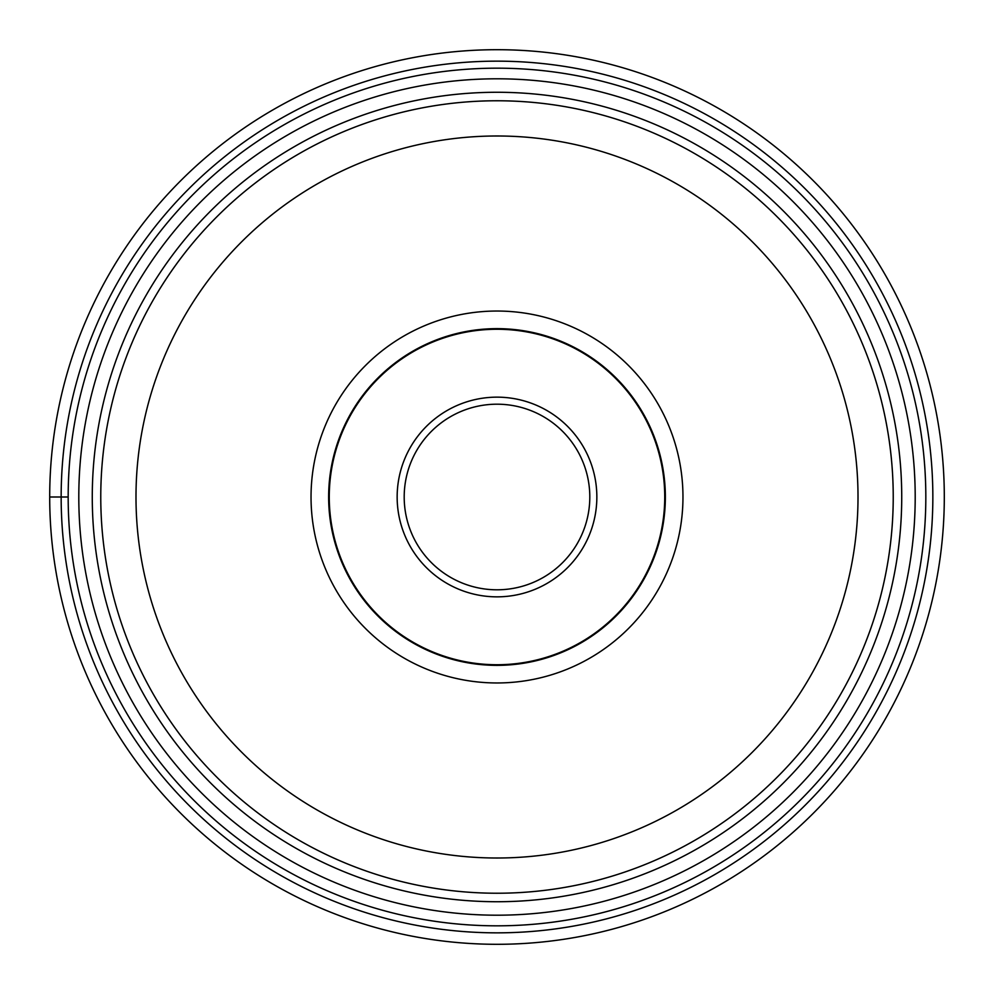 <?xml version="1.0" encoding="UTF-8"?>
<svg xmlns="http://www.w3.org/2000/svg" width="994" height="994" viewBox="0 0 994 994"><rect width="100%" height="100%" fill="white"/><g stroke="black" fill="none" stroke-linecap="round" stroke-linejoin="round"><path stroke-width="1.49" d="M944.3 497A447.3 447.3 0 0 1 497 944.3A447.3 447.3 0 0 1 49.7 497A447.3 447.3 0 0 1 497 49.7A447.3 447.3 0 0 1 944.3 497M49.7 497L61.156 497A435.844 435.844 0 0 1 497 61.156A435.844 435.844 0 0 1 932.844 497A435.844 435.844 0 0 1 497 932.844A435.844 435.844 0 0 1 61.156 497L68.176 497A428.824 428.824 0 0 1 497.137 68.176A428.824 428.824 0 0 1 925.824 497.273A428.824 428.824 0 0 1 496.863 925.824A428.824 428.824 0 0 1 68.176 496.727A428.824 428.824 0 0 1 497.137 68.176A428.824 428.824 0 0 1 925.824 497.273A428.824 428.824 0 0 1 496.863 925.824A428.824 428.824 0 0 1 68.176 497M893.233 497.385A396.233 396.233 0 0 0 893.233 497A396.233 396.233 0 0 1 496.814 893.233A396.233 396.233 0 0 1 100.767 496.615A396.233 396.233 0 0 0 100.767 497A396.233 396.233 0 0 1 497.186 100.767A396.233 396.233 0 0 1 893.233 497.385A396.233 396.233 0 0 1 496.814 893.233A396.233 396.233 0 0 1 100.767 497M311.035 497A185.965 185.965 0 0 0 497 682.965A185.965 185.965 0 0 0 682.965 497A185.965 185.965 0 0 0 497 311.035A185.965 185.965 0 0 0 311.035 497M328.641 497A168.359 168.359 0 0 0 497 665.359A168.359 168.359 0 0 0 665.359 497A168.359 168.359 0 0 0 497 328.641A168.359 168.359 0 0 0 328.641 497A168.359 168.359 0 0 1 497 328.641A168.359 168.359 0 0 1 665.359 497A168.359 168.359 0 0 1 497 665.359A168.359 168.359 0 0 1 328.641 497M329.262 497A167.737 167.737 0 0 0 497 664.737A167.737 167.737 0 0 0 664.737 497A167.737 167.737 0 0 0 497 329.262A167.737 167.737 0 0 0 329.262 497M589.802 496.727A92.802 92.802 0 0 0 496.863 404.198A92.802 92.802 0 0 0 404.198 497.273A92.802 92.802 0 0 0 497.137 589.802A92.802 92.802 0 0 0 589.802 496.727M915.201 497.261A418.201 418.201 0 0 0 497.137 78.799A418.201 418.201 0 0 0 78.799 497A418.201 418.201 0 0 0 496.863 915.201A418.201 418.201 0 0 0 915.201 497.261M92.268 497A404.732 404.732 0 0 1 496.863 92.268A404.732 404.732 0 0 1 901.732 497A404.732 404.732 0 0 1 497.137 901.732A404.732 404.732 0 0 1 92.268 497M100.767 496.615A396.233 396.233 0 0 1 497.186 100.767A396.233 396.233 0 0 1 893.233 497M858.008 497A361.008 361.008 0 0 1 496.826 858.008A361.008 361.008 0 0 1 135.992 496.652A361.008 361.008 0 0 1 497.174 135.992A361.008 361.008 0 0 1 858.008 497M596.847 497A99.847 99.847 0 0 0 496.851 397.153A99.847 99.847 0 0 0 397.153 497.286A99.847 99.847 0 0 0 497.149 596.847A99.847 99.847 0 0 0 596.847 497"/></g></svg>
